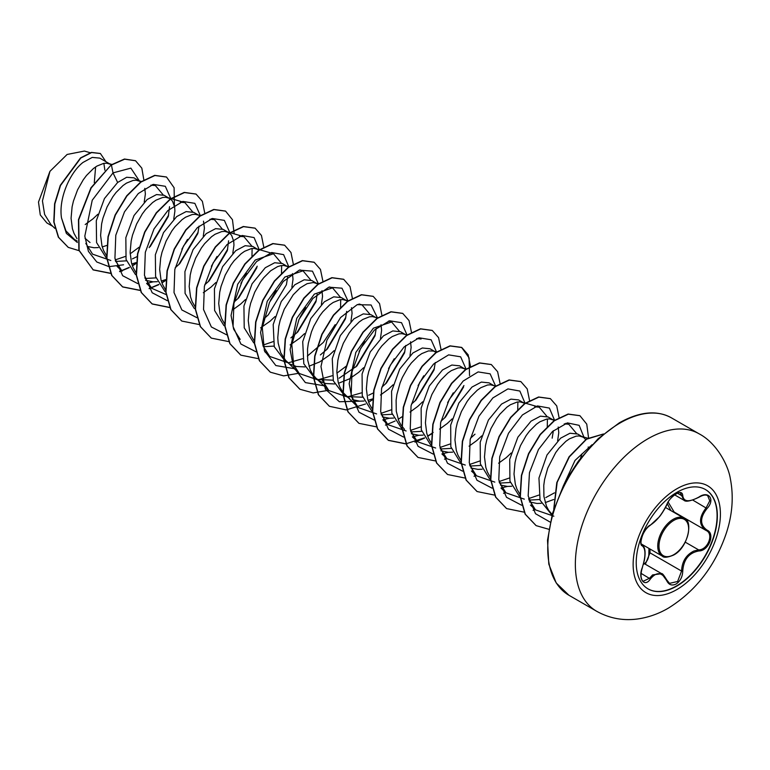 <?xml version="1.0" encoding="UTF-8"?>
<svg xmlns="http://www.w3.org/2000/svg" width="770" height="770" viewBox="0 0 770 770"><rect width="100%" height="100%" fill="white"/><g stroke="black" fill="none" stroke-linecap="round" stroke-linejoin="round"><path stroke-width="1.16" d="M705.339 489.479A57.375 33.12 -60 0 1 713.963 535.496A57.375 33.12 -60 0 1 676.522 585.932A57.375 33.12 -60 0 1 647.974 588.848M676.791 492.396A57.375 33.12 -60 0 1 705.474 489.556A57.375 33.12 -60 0 1 714.271 535.525A57.375 33.12 -60 0 1 676.791 586.086A57.375 33.12 -60 0 1 648.109 588.925A57.375 33.12 -60 0 1 639.312 542.956A57.375 33.12 -60 0 1 676.791 492.396M650.409 525.063C656.598 521.069 661.988 514.36 666.579 504.947C668.687 500.221 671.863 496.467 676.127 493.714C680.295 491.616 682.509 492.251 682.749 495.62C683.596 501.915 688.986 502.396 698.929 497.064C708.737 490.144 715.465 499.74 707.024 508.556C699.815 517.748 699.815 524.938 707.024 530.116C715.474 533.61 708.718 550.974 698.929 550.954C688.977 552.773 683.587 559.492 682.749 571.08C682.509 576.874 680.295 581.186 676.127 583.997C671.863 586.066 668.687 584.873 666.579 580.426C661.988 571.985 656.598 571.504 650.409 578.982C644.432 588.107 637.704 578.491 642.334 567.471C645.809 556.104 645.809 548.914 642.334 545.891C637.695 544.621 644.442 527.248 650.409 525.063A0.876 0.732 63.4 0 1 650.092 525.438L659.11 517.113C661.863 514.11 666.762 505.534 666.753 504.783C668.957 497.603 679.679 490.74 680.449 493.05L683.904 500.221C685.627 502.146 690.632 501.164 698.91 497.266L698.717 497.199M666.743 580.195L669.525 583.362L677.61 581.485L681.575 571.08C681.97 561.58 686.089 554.891 693.943 551.002L698.621 549.876C707.832 549.972 714.117 533.831 706.148 530.501L706.167 530.511A0.876 0.578 117.9 0 1 706.148 530.501C698.688 525.082 698.688 517.517 706.148 507.796L709.757 500.818L707.697 495.716M642.286 567.586L642.401 567.567C641.256 571.08 640.823 574.237 641.121 577.048C641.622 579.608 642.324 581.004 643.248 581.244L649.524 578.251L652.594 574.901L661.68 573.679L666.579 580.426M650.092 525.438C647.368 527.19 644.952 530.232 642.854 534.563C640.717 540.55 640.39 543.947 641.901 544.765L641.776 544.679M670.891 510.597L667.263 503.667M643.643 564.246C647.224 561.773 648.966 558 648.86 552.908L648.966 548.413M585.826 439.708L584.112 437.861L577.664 434.011L569.973 433.231L560.57 438.207L547.008 454.954L538.952 478.055L540.059 500.202L551.984 515.178M583.015 437.1L579.127 435.955L576.124 436.147L569.434 438.833L565.921 441.297L558.981 448.227L555.728 452.567L547.74 468.15L544.554 479.672L543.764 485.437L543.918 496.457L546.45 506.111L548.587 510.192L552.138 514.553M111.284 164.809L99.782 158.11L92.227 157.407L82.958 162.46C69.926 172.576 58.453 198.429 61.494 217.939L65.96 230.923L74.555 239.537L77.183 241.048M110.543 164.328L106.664 163.182L103.652 163.375L96.972 166.06L93.459 168.515L86.519 175.445L83.256 179.795L77.568 189.853L73.429 201.095L72.091 206.889L71.071 218.295L72.418 228.728L73.978 233.329L77 238.71M87.058 246.39L93.998 247.738L98.281 247.584M102.256 246.881L106.992 245.409M141.026 182.018L133.961 177.841L126.665 177.273L117.637 182.471L104.46 198.535L96.289 220.759L96.568 242.569L106.039 257.575M115.567 261.444L126.434 260.847M140.073 181.374L136.194 180.228L133.181 180.421L126.501 183.106L122.988 185.56L116.049 192.49L112.786 196.841L107.097 206.899L102.959 218.141L101.621 223.935L100.6 235.341L101.948 245.774L103.507 250.385L106.789 256.102M131.785 263.937L136.251 262.56M173.751 219.161L174.896 211.047L174.674 207.217L172.538 201.211L170.699 199.18L164.251 195.33L156.56 194.55L147.166 199.526L134.009 215.542L125.837 237.67L126.059 259.471L135.443 274.524M145.097 278.49L155.963 277.883M169.602 198.419L165.723 197.274L162.711 197.466L156.031 200.152L152.518 202.616L145.578 209.546L142.315 213.887L136.627 223.955L132.488 235.187L131.15 240.991L130.13 252.396L131.477 262.83L133.037 267.431L136.059 272.801M145.569 280.27L153.057 281.83L157.35 281.685M161.315 280.983L165.781 279.606M198.256 214.965L193.78 212.385L186.099 211.596L176.696 216.572L163.529 232.607L155.357 254.774L155.598 276.555L165.001 291.599M200.701 215.677L195.253 214.33L192.24 214.512L185.56 217.207L182.047 219.662L175.108 226.592L171.845 230.942L166.156 241L162.018 252.242L160.68 258.037L159.66 269.442L161.007 279.876L162.566 284.476L165.588 289.857M232.81 253.253L233.955 245.149L233.734 241.318L231.597 235.312L229.758 233.272L223.31 229.431L215.619 228.642L206.225 233.618L193.116 249.557L184.925 271.618L185.07 293.37L194.31 308.481M228.661 232.521L224.782 231.375L221.77 231.568L215.08 234.253L211.577 236.708L204.637 243.638L201.374 247.988L195.686 258.046L191.547 269.288L190.209 275.083L189.189 286.488L190.537 296.922L192.096 301.532L195.378 307.249M259.144 250.211L252.839 246.477L245.149 245.697L235.755 250.673L222.607 266.67L214.435 288.76L214.618 310.531L223.955 325.623M258.191 249.567L254.312 248.421L251.299 248.614L244.61 251.299L241.106 253.763L234.167 260.693L230.904 265.034L225.215 275.102L221.077 286.334L219.739 292.138L218.719 303.534L220.066 313.967L221.625 318.578L224.907 324.295M288.673 267.257L282.369 263.523L274.688 262.743L265.284 267.719L252.098 283.784L243.926 306.017L244.215 327.818L253.696 342.823M263.369 346.712L274.082 346.086M287.72 266.613L283.841 265.467L280.829 265.66L277.566 266.622L270.636 270.809L263.696 277.739L260.433 282.089L254.745 292.148L250.606 303.38L249.268 309.184L248.248 320.589L249.595 331.023L251.155 335.624L254.437 341.351M318.203 284.303L311.898 280.578L304.208 279.789L294.814 284.765L281.262 301.503L273.196 324.565L274.284 346.76L285.102 361.092L288.24 362.911M317.25 283.668L313.371 282.523L307.095 283.678L300.165 287.855L293.226 294.785L284.265 309.194L280.136 320.436L278.798 326.23L277.778 337.635L278.153 343.025L280.684 352.67L285.506 360.225L299.261 373.489L292.706 363.267L290.117 349.551L296.768 318.308L314.324 294.111L332.534 287.845L340.263 297.066M290.454 364.181L296.354 366.491L304.987 366.924M308.963 366.222L319.781 361.881L329.146 355.307L334.065 350.668M347.732 301.359L341.428 297.624L333.737 296.835L324.343 301.811L310.772 318.568L302.716 341.659L303.813 363.806L314.632 378.147L321.85 382.19L325.883 383.537L334.517 383.97M317.413 379.485L333.141 380.178M346.779 300.714L342.9 299.569L339.888 299.761L333.198 302.446L329.695 304.901L322.755 311.831L319.492 316.181L313.794 326.239L311.503 331.764L308.327 343.276L307.528 349.051L307.682 360.071L310.214 369.725L312.351 373.797L315.902 378.157L319.983 381.237M338.492 383.267L349.311 378.936L358.676 372.353L363.584 367.723M377.05 318.241L370.957 314.67L363.276 313.891L353.873 318.867L340.321 335.595L332.255 358.676L333.352 380.871L344.161 395.193L349.513 398.283M346.952 396.54L362.67 397.233M377.878 317.962L372.43 316.614L369.417 316.807L362.728 319.492L359.215 321.956L352.285 328.886L349.022 333.227L343.324 343.295L339.195 354.527L337.857 360.331L336.837 371.727L338.184 382.17L339.743 386.771L342.766 392.142M343.025 392.488L358.32 407.58L351.765 397.368L349.176 383.653L355.827 352.41L373.373 328.203L391.593 321.947L399.312 331.158M352.265 399.611L359.763 401.17L364.046 401.026M368.022 400.323L372.747 398.85M404.962 334.305L400.487 331.726L392.796 330.936L383.393 335.913L370.255 351.909L362.083 373.999L362.266 395.78L371.602 410.862M381.323 414.876L392.2 414.279M407.089 334.921L401.95 333.66L398.947 333.853L392.257 336.548L388.744 339.002L381.814 345.932L378.551 350.283L372.853 360.341L368.724 371.583L367.386 377.377L366.366 388.783L367.714 399.216L369.273 403.817L372.545 409.544M382.353 416.868L389.293 418.226L393.576 418.072M434.492 351.351L430.016 348.772L422.335 347.982L412.922 352.958L399.736 369.042L391.574 391.285L391.863 413.076L401.372 428.091M410.862 431.932L421.729 431.325M436.109 352.342L433.491 351.062L428.476 350.908L421.787 353.594L418.274 356.048L411.344 362.978L408.081 367.329L402.383 377.387L400.092 382.911L396.916 394.423L396.117 400.198L396.271 411.219L398.802 420.872L400.939 424.944L404.491 429.304M411.324 433.712L418.822 435.271L423.105 435.117M465.85 369.552L459.546 365.817L451.855 365.038L442.452 370.004L429.323 385.991L421.142 408.09L421.325 429.872L430.651 444.945M440.382 448.977L451.258 448.381M464.897 368.907L461.009 367.762L458.006 367.954L451.316 370.639L447.803 373.094L440.873 380.024L437.61 384.374L431.912 394.433L427.783 405.675L426.445 411.469L425.425 422.874L426.772 433.308L428.332 437.918L431.354 443.289M440.854 450.758L448.352 452.317L452.635 452.163M493.551 385.452L489.075 382.863L481.385 382.084L471.981 387.06L458.862 403.018L450.691 425.059L450.825 446.783L460.065 461.913M470.075 466.052L480.788 465.427M495.678 386.068L490.538 384.808L487.535 385L480.846 387.685L477.333 390.149L470.403 397.079L467.14 401.43L461.442 411.488L457.313 422.72L455.975 428.524L454.954 439.93L456.302 450.363L457.861 454.964L460.883 460.335M470.932 468.016L477.881 469.363L482.164 469.219M524.909 403.644L518.605 399.919L510.924 399.13L501.511 404.106L488.401 420.064L480.211 442.153L480.374 463.906L489.643 478.998M499.605 483.098L510.318 482.472M523.956 403.008L520.068 401.863L517.065 402.056L510.375 404.741L506.862 407.195L499.932 414.125L496.669 418.476L490.971 428.534L486.842 439.776L485.495 445.57L484.484 456.976L485.832 467.409L487.391 472.01L490.413 477.39M500.462 485.061L507.411 486.419L511.694 486.265M554.438 420.699L548.134 416.965L540.444 416.175L531.04 421.151L517.892 437.177L509.721 459.295L509.932 481.096L519.317 496.15M528.971 500.115L539.847 499.518M553.486 420.054L549.597 418.909L546.594 419.101L539.905 421.787L536.392 424.241L529.452 431.171L526.199 435.522L520.501 445.58L516.372 456.822L515.024 462.616L514.014 474.022L515.361 484.455L516.92 489.066L520.193 494.783M529.442 501.905L536.94 503.465L541.223 503.31M545.199 502.608L553.659 499.509M104.864 170.18L103.863 163.336M85.201 224.532L92.91 218.911L97.829 214.281M144.221 202.115L145.366 194.001L144.798 188.352M132.401 258.874L137.002 256.641M150.189 246.641L168.284 216.543L169.535 206.687M175.194 267.767L179.718 263.696L197.813 233.599L199.035 226.12M203.28 236.207L204.425 228.103L203.482 221.163M204.724 284.823L209.248 280.742L227.333 250.645L228.594 240.789M203.319 292.725L211.028 287.104L215.937 282.475M234.253 301.869L238.777 297.788L256.872 267.69M232.848 309.771L240.558 304.16L245.466 299.53M263.783 318.915L268.306 314.843L286.401 284.736L287.614 277.277M260.616 327.847L270.087 321.206L274.996 316.576M291.869 287.354L293.014 279.24L292.446 273.6M290.877 337.866L297.836 331.889L315.931 301.792L317.144 294.323M290.146 344.893L299.617 338.251L304.525 333.622M321.398 304.4L322.543 296.296L321.976 290.646M320.397 354.922L327.365 348.935L345.451 318.847L346.683 311.369M350.928 321.446L352.073 313.342L351.505 307.692M339.108 378.214L356.895 365.991L374.98 335.893L376.203 328.415M380.457 338.502L381.602 330.388L381.025 324.738M368.628 395.26L373.537 392.864M381.901 387.108L386.425 383.036L404.519 352.939L405.732 345.461M380.495 395.01L388.205 389.399L393.114 384.769M409.986 355.548L411.132 347.443L410.554 341.793M411.43 404.163L415.954 400.082L434.039 369.985L435.262 362.516M410.025 412.065L417.735 406.445L422.643 401.815M440.96 421.209L445.483 417.128L463.569 387.041M439.555 429.111L447.264 423.5L452.173 418.861M470.489 438.255L475.013 434.184M469.084 446.157L476.794 440.546L481.712 435.907M498.613 463.203L506.323 457.592L511.232 452.962M552.157 438.178L553.38 430.709M557.634 440.786L558.779 432.682L558.202 427.032M545.805 497.555L554.438 492.858M588.309 448.794L588.213 446.966M52.793 226.361L46.893 222.953L40.281 214.946L38.5 202.058L49.935 171.354L67.115 154.462L84.411 151.055L90.167 152.72M95.624 166.917L94.286 182.654M49.935 171.354L42.446 200.893L44.612 214.435L50.936 224.58L54.94 228.421M90.023 242.512L84.998 238.286M117.637 182.471L113.026 172.884L130.881 168.13L139.418 180.998M77.337 242.483L66.374 233.397L61.494 217.939M123.566 264.784L109.013 266.641L96.799 262.002L88.425 251.376L84.816 236.12L92.236 200.229L113.026 172.884L111.419 165.021L124.711 159.178L135.559 160.766L141.824 168.149L143.884 180.103M78.992 250.654L68.289 247.391L58.597 237.314L54.025 222.058L54.853 203.915L60.512 185.522L80.792 158.033L91.649 152.547L100.408 153.528L105.856 161.613M111.178 164.886L90.947 187.813L78.463 219.671L78.877 250.25L93.228 269.923L79.127 250.385L78.713 219.816L91.187 187.957L111.178 164.886L124.461 159.034L135.433 160.689M68.164 247.314L58.347 237.17L53.785 221.924L54.603 203.771L60.272 185.377L80.552 157.888L91.399 152.402L100.283 153.461M553.861 516.198L535.496 509.875L528.749 499.143M564.256 423.866L568.77 424.231L576.489 433.452M538.827 495.1L528.634 498.585M524.332 499.153L505.977 492.819L499.22 482.097M534.726 406.82L539.241 407.186L546.96 416.406M547.412 418.976L547.268 426.811M509.297 478.055L499.104 481.539M494.802 482.107L476.438 475.783L469.69 465.042M517.873 401.93L517.738 409.756M479.768 461.009L469.575 464.493M465.272 465.061L446.908 458.728L440.161 447.996M450.238 443.963L440.045 447.447M435.647 448.015L417.378 441.682L410.631 430.95M453.28 392.844L447.611 402.662M420.709 426.907L410.516 430.392M406.117 430.969L387.849 424.636L381.092 413.856M416.608 338.627L421.123 338.993L418.081 338.107M423.75 375.798L418.081 385.616M391.179 409.861L380.986 413.346M376.588 413.914L358.32 407.58M394.221 358.743L388.542 368.57M361.65 392.815L347.713 396.82M347.058 396.868L328.79 390.534L322.043 379.803M357.54 304.525L362.064 304.901L369.783 314.112M364.691 341.697L359.022 351.524M346.154 366.241L336.875 373.161M332.12 375.77L318.183 379.774M317.529 379.822L299.261 373.489M340.706 299.636L340.561 307.471M335.162 324.651L323.381 342.381L307.346 356.115M302.591 358.714L288.654 362.728M287.999 362.766L269.731 356.443L263.176 346.231L260.587 332.515L267.238 301.262L284.794 277.056L303.005 270.799L310.733 280.02M305.632 307.605L299.963 317.423M273.061 341.668L262.868 345.153M240.202 339.387L233.647 329.165L231.058 315.44L237.709 284.197L255.255 260.01L273.485 253.744L281.194 262.965M281.647 265.534L281.502 273.369M276.103 290.55L270.424 300.377M239.431 236.332L243.946 236.698L251.675 245.919M252.108 248.489L251.973 256.323M246.573 273.504L240.904 283.331M209.902 219.286L214.426 219.652L222.145 228.873M217.044 256.458L211.375 266.285M166.041 294.544L151.613 288.25L144.866 277.508M180.373 202.231L184.896 202.606L192.615 211.827M187.514 239.403L181.845 249.239M117.107 266.41L122.093 271.194L115.346 260.462M150.843 185.185L155.367 185.551L163.086 194.772M139.072 247.237L130.169 253.821M125.414 256.429L115.221 259.904M110.832 260.481L92.564 254.148L85.817 243.416M578.183 461.423L568.193 476.842M149.159 247.642L168.64 215.051M170.767 198.506L165.319 186.302L153.326 184.376L138.302 193.54L124.471 211.875L115.789 235.254L114.932 258.297L122.68 275.718L137.734 283.601M146.627 283.427L153.095 281.839M178.669 264.707L198.169 232.107M200.296 215.552L194.849 203.347L182.856 201.422L167.831 210.585L154 228.931L145.318 252.3L144.462 275.342L152.21 292.764L167.263 300.647M208.179 281.772L227.689 249.172M229.826 232.607L224.359 220.384L212.347 218.488L197.293 227.699L183.462 246.102L174.809 269.529L174.02 292.581L181.864 309.954L197.005 317.721M237.747 298.779L257.228 266.199M259.384 250.038L254.081 237.584L242.127 235.476L227.044 244.542L213.126 262.907L204.377 286.373L203.53 309.511L211.365 326.961L226.534 334.767M288.914 267.084L283.61 254.639L271.646 252.522L256.574 261.588L242.656 279.953L233.907 303.418L233.06 326.557L240.894 344.017L256.064 351.823M296.768 332.919L316.287 300.29M318.424 283.832L312.447 271.156L299.328 270.126L283.322 281.425L269.49 302.36L262.291 327.597L264.37 350.619L275.843 365.548L294.256 368.676M326.316 349.955L345.817 317.346M347.953 300.878L341.976 288.201L328.848 287.172L312.851 298.471L299.01 319.406L291.82 344.642L293.899 367.675L305.372 382.594L323.785 385.722M355.827 367.011L375.337 334.411M377.483 317.933L371.101 304.978L357.174 304.67L340.552 317.548L326.894 340.253L320.984 366.549L325.315 389.11L339.387 401.748L359.802 401.18M385.395 384.028L404.876 351.438M407.003 334.892L401.536 322.678L389.524 320.782L374.47 329.993L360.639 348.396L351.977 371.823L351.197 394.875L359.041 412.248L374.182 420.016M382.854 419.823L389.331 418.226M414.895 401.103L434.405 368.503M436.542 352.025L431.123 339.772L419.15 337.799L404.115 346.933L390.265 365.259L381.554 388.648L380.688 411.709L388.436 429.15L403.499 437.033M417.378 441.682L412.393 436.898L418.861 435.271M444.415 418.158L463.935 385.539M466.071 369.08L460.633 356.808L448.631 354.864L433.577 364.046L419.727 382.44L411.045 405.877L410.246 428.948L418.091 446.331L433.24 454.108M441.913 453.915L448.39 452.317M495.591 386.039L490.144 373.835L478.151 371.91L463.126 381.073L449.295 399.409L440.604 422.788L439.747 445.83L447.505 463.251L462.558 471.134M525.15 403.47L519.856 391.035L507.931 388.898L492.877 397.917L478.959 416.204L470.181 439.622L469.257 462.76L476.996 480.259L492.088 488.18M505.967 492.829L500.981 488.045L507.449 486.419M554.679 420.526L549.385 408.081L537.46 405.944L522.407 414.963L508.489 433.26L499.711 456.677L498.787 479.806L506.525 497.314L521.608 505.226M580.493 458.314L582.053 453.742M584.238 437.957L579.156 425.338L567.413 422.894L552.446 431.537L538.471 449.497L529.452 472.732L528.172 495.909L535.506 513.715L550.232 522.137M592.063 444.723L575.017 460.422L563.322 485.918M93.228 269.923L110.87 273.456M119.677 271.656L129.322 267.594M132.411 265.852L136.174 263.436M174.395 205.715L174.107 187.745L166.532 177.042L154.943 175.502L140.948 182.076L126.954 195.927L115.365 215.1L108.243 236.862L106.934 258.037L111.929 275.573L122.748 286.969L140.4 290.502M149.207 288.712L158.851 284.65M161.941 282.898L165.704 280.482M204.753 213.126L202.385 201.345L196.061 194.088L184.473 192.548L170.478 199.122L156.483 212.972L144.895 232.155L137.772 253.908L136.463 275.083L141.459 292.619L152.277 304.015L169.756 307.567M234.186 233.868L232.463 219.71L225.591 211.144L214.002 209.594L200.008 216.168L186.013 230.018L174.424 249.201L167.302 270.953L165.993 292.128L170.988 309.675L181.807 321.061L199.459 324.603M263.812 247.228L261.444 235.437L255.12 228.19L243.532 226.649L229.537 233.223L215.542 247.074L203.954 266.247L196.831 288.009L195.522 309.184L200.518 326.721L211.336 338.117L228.988 341.649M293.341 264.274L290.973 252.493L284.65 245.235L273.061 243.695L259.067 250.269L245.072 264.12L233.483 283.302L226.361 305.055L225.052 326.23L230.047 343.767L240.866 355.163L258.518 358.695M322.861 281.05L320.455 269.442L314.179 262.281L302.591 260.741L288.596 267.315L274.601 281.166L263.013 300.348L255.89 322.101L254.581 343.276L259.577 360.812L270.395 372.208L283.658 375.875L299.001 373.229M352.4 298.375L350.032 286.584L343.699 279.337L332.12 277.797L318.125 284.371L304.131 298.221L292.542 317.394L285.42 339.147L284.111 360.331L289.106 377.868L299.925 389.254L313.188 392.921L328.53 390.284M381.93 315.421L379.562 303.63L373.238 296.383L361.65 294.843L347.655 301.417L333.66 315.267L322.072 334.45L314.949 356.202L313.64 377.377L318.636 394.914L329.454 406.31L346.202 409.909L365.558 403.99M368.647 402.238L372.68 399.63M411.45 332.197L409.043 320.589L402.768 313.428L391.179 311.889L377.185 318.462L363.19 332.313L351.601 351.495L344.479 373.248L343.17 394.423L348.165 411.969L358.984 423.356L376.626 426.888M385.443 425.098L395.087 421.036M398.177 419.284L402.209 416.686M440.979 349.243L438.573 337.635L432.297 330.484L420.709 328.934L406.714 335.508L392.719 349.359L381.131 368.541L374.008 390.294L372.699 411.469L377.695 429.006L388.513 440.401L405.983 443.953M414.972 442.144L424.617 438.082M427.706 436.33L431.469 433.914M470.518 366.568L468.15 354.778L461.817 347.53L450.238 345.99L436.244 352.564L422.249 366.414L410.66 385.587L403.538 407.34L402.229 428.524L407.224 446.061L418.043 457.447L435.685 460.989M444.502 459.19L446.639 458.477M500.038 383.335L497.632 371.727L491.347 364.576L479.768 363.036L465.773 369.61L451.778 383.46L440.19 402.643L433.058 424.395L431.758 445.57L436.754 463.107L447.572 474.503L465.042 478.055M474.031 476.245L476.168 475.523M529.577 400.66L527.209 388.879L520.886 381.622L509.297 380.082L495.303 386.656L481.308 400.506L469.719 419.689L462.587 441.441L461.288 462.616L466.283 480.162L477.102 491.549L494.571 495.1M503.561 493.291L505.697 492.569M559.107 417.706L556.739 405.925L550.406 398.677L538.827 397.128L524.832 403.701L510.837 417.552L499.249 436.734L492.117 458.487L490.817 479.662L495.813 497.208L506.631 508.595L524.101 512.146M533.09 510.337L535.227 509.615M588.569 437.957L586.75 424.116L579.935 415.723L568.356 414.183L554.362 420.757L540.367 434.607L528.778 453.78L521.646 475.533L520.347 496.717L525.342 514.254L536.161 525.64L548.837 529.288M603.41 434.049L586.557 439.218L569.348 456.88L557.172 482.318L553.909 508.768M92.977 269.779L110.793 273.292M119.562 271.473L129.196 267.392M132.334 265.611L136.203 263.099M166.407 176.975L154.703 175.358L140.708 181.932L126.703 195.782L115.125 214.965L107.993 236.717L106.693 257.892L111.689 275.429L122.507 286.825L140.323 290.348M149.091 288.529L158.726 284.438M161.864 282.657L165.733 280.155M195.936 194.021L184.232 192.404L170.228 198.978L156.233 212.828L144.654 232.011L137.522 253.763L136.223 274.938L141.218 292.475L152.037 303.871L169.679 307.413M225.466 211.067L213.752 209.459L199.757 216.033L185.763 229.883L174.184 249.056L167.052 270.819L165.752 291.994L170.748 309.53L181.681 320.994M254.995 228.122L243.291 226.505L229.287 233.079L215.292 246.929L203.713 266.112L196.581 287.864L195.282 309.039L200.277 326.576L211.221 338.04M284.525 245.168L272.821 243.551L258.816 250.125L244.822 263.975L233.243 283.158L226.111 304.91L224.802 326.085L229.806 343.632L240.75 355.095M314.054 262.214L302.341 260.597L288.346 267.171L274.351 281.021L262.772 300.204L255.64 321.956L254.331 343.131L259.336 360.678L270.27 372.141M343.584 279.26L331.87 277.652L317.875 284.226L303.881 298.077L292.302 317.259L285.169 339.012L283.861 360.187L288.865 377.724L299.8 389.187M373.113 296.315L361.4 294.698L347.405 301.272L333.41 315.123L321.831 334.305L314.699 356.058L313.39 377.233L318.395 394.769L329.339 406.233M402.643 313.361L390.939 311.744L376.934 318.318L362.94 332.168L351.361 351.351L344.228 373.103L342.919 394.288L347.925 411.825L358.868 423.288M432.172 330.407L420.458 328.8L406.464 335.364L392.469 349.214L380.89 368.397L373.758 390.149L372.449 411.324L377.444 428.871L388.263 440.257L405.915 443.799M406.088 443.78L424.491 437.87M427.619 436.099L431.498 433.587M431.768 433.394L433.154 432.403M469.527 375.558L469.103 357.906L461.577 347.386L449.988 345.846L435.993 352.419L421.999 366.27L410.42 385.452L403.288 407.205L401.978 428.38L406.974 445.917L417.918 457.38M491.231 364.508L479.517 362.891L465.523 369.465L451.528 383.316L439.94 402.498L432.817 424.251L431.508 445.426L436.513 462.963L447.447 474.426M520.761 381.554L509.047 379.937L495.052 386.511L481.058 400.361L469.469 419.544L462.347 441.297L461.038 462.481L466.043 480.018L476.986 491.481M550.29 398.6L538.577 396.993L524.582 403.567L510.587 417.407L499.008 436.59L491.876 458.342L490.567 479.527L495.562 497.064L506.506 508.527M579.81 415.656L568.106 414.039L554.111 420.613L540.116 434.463L528.528 453.646L521.406 475.398L520.096 496.573L525.092 514.11L536.035 525.573M603.516 433.962L586.499 438.948L569.059 456.803L556.797 482.607L553.726 509.345M648.86 552.908L650.005 552.85L645.366 564.256M650.015 549.02L650.005 552.85L681.575 571.08L682.749 571.08M674.51 512.243A0.876 0.52 -61.9 0 0 674.01 512.397M668.139 502.069L674.174 512.05L705.792 530.299M669.525 583.362L666.753 579.945C663.904 575.2 662.219 573.121 661.709 573.698L661.709 573.698M698.929 497.064L698.91 497.266C702.914 494.966 705.849 494.456 707.717 495.726L707.717 495.726M707.024 508.556L692.904 500.154M682.749 495.62A0.876 0.712 -179.5 0 1 681.575 495.582L677.475 493.214M641.824 544.717L642.007 544.813A0.876 0.818 115.6 0 1 642.334 545.891M642.199 544.919C645.077 547.008 645.799 552.167 644.346 560.406L642.334 567.471M641.073 573.371L650.409 578.982M685.262 542.167L698.621 549.876A0.876 0.501 86 0 1 698.929 550.954M707.024 530.116A0.876 0.578 117.9 0 1 706.167 530.511L706.36 530.617M662.267 556.094A21.858 12.618 -60 0 1 658.918 538.577A21.858 12.618 -60 0 1 673.192 519.317A21.858 12.618 -60 0 1 684.126 518.239C693.318 520.145 688.399 547.547 673.635 555.054C667.494 557.567 663.702 557.913 662.267 556.094L641.314 543.995M673.817 520.395A20.983 12.108 120 0 0 658.985 546.084A20.983 12.108 120 0 0 673.817 554.65A20.983 12.108 120 0 0 688.649 528.961A20.983 12.108 120 0 0 673.817 520.395M676.772 589.618A61.716 35.632 -60 0 1 633.132 564.429A61.716 35.632 -60 0 1 676.772 488.834A61.716 35.632 -60 0 1 720.412 514.033A61.716 35.632 -60 0 1 676.772 589.618M596.577 611.226A102.448 59.146 -60 0 1 580.869 529.134A102.448 59.146 -60 0 1 647.801 438.852A102.448 59.146 -60 0 1 699.025 433.78L671.421 417.841A102.448 59.146 120 0 0 620.197 422.913A102.448 59.146 120 0 0 553.264 513.195A102.448 59.146 120 0 0 568.972 595.287L596.577 611.226C609.445 618.387 623.2 620.966 637.82 618.945C648.504 617.396 658.658 613.806 668.283 608.184C695.859 591.014 715.215 565.969 726.351 533.052C732.424 514.514 733.762 496.477 730.384 478.921C728.314 465.282 716.687 442.952 699.025 433.78M643.71 563.303L661.68 573.679M568.972 595.287L556.2 582.957L548.798 564.102L547.509 540.251L552.475 513.436L563.284 486.005L578.982 460.316L598.223 438.631L619.311 422.826C639.572 411.536 656.945 409.881 671.421 417.841M588.001 438.294L581.138 436.301M535.496 509.875L530.511 505.091M568.77 424.231L565.729 423.346M555.054 420.256L551.609 419.255M539.241 407.186L522.079 402.209M476.438 475.783L471.452 470.999M446.908 458.728L441.922 453.944M466.466 369.109L463.02 368.108M436.619 351.967L433.491 351.062M387.849 424.636L382.873 419.852M391.593 321.947L388.552 321.061M328.79 390.534L315.902 378.157M362.064 304.891L359.022 304.015M348.348 300.916L344.902 299.915M332.534 287.845L329.493 286.96M318.819 283.87L315.373 282.869M269.731 356.443L264.755 351.659M303.005 270.799L299.963 269.914M289.289 266.815L285.843 265.823M273.485 253.744L256.314 248.768M243.955 236.698L226.784 231.722M214.426 219.652L211.375 218.767M151.613 288.24L146.637 283.456M184.896 202.606L167.725 197.62M155.367 185.551L152.316 184.675M141.642 181.576L138.196 180.575M111.823 164.443L108.666 163.529M665.482 507.478L684.126 518.239M674.587 494.841L683.904 500.221"/></g></svg>
